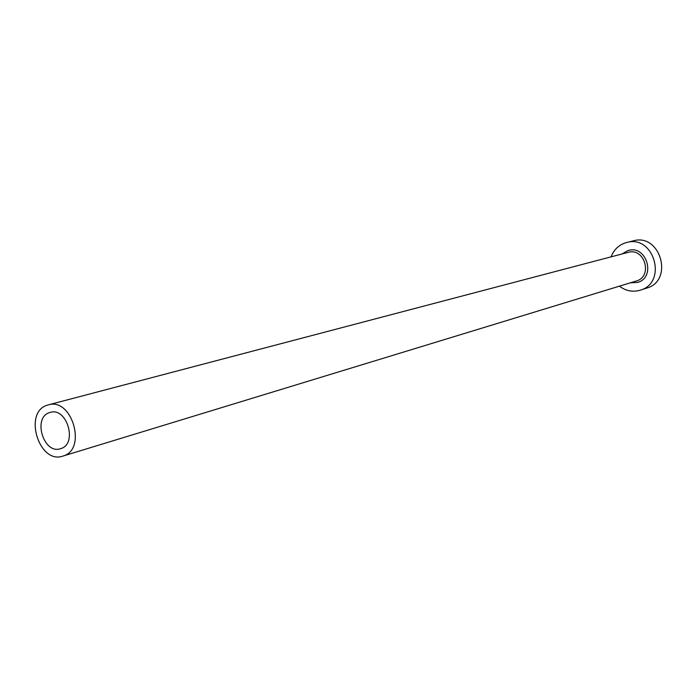 <?xml version="1.0" encoding="UTF-8"?>
<svg xmlns="http://www.w3.org/2000/svg" width="697" height="697" viewBox="0 0 697 697"><rect width="100%" height="100%" fill="white"/><g stroke="black" fill="none" stroke-linecap="round" stroke-linejoin="round"><path stroke-width="1.05" d="M49.522 412.615C32.367 417.529 43.65 454.653 60.5 448.702L60.726 448.624C77.89 444.094 67.051 406.856 50.193 412.415L49.522 412.615M63.035 456.047C87.264 449.757 72.096 397.151 48.285 404.879L47.222 405.201C23.001 412.258 39.049 464.638 62.835 456.108L63.035 456.047M619.415 286.162C625.793 290.963 632.676 292.322 640.055 290.24L640.151 290.205C667.839 282.747 654.082 234.305 626.603 242.512L625.035 242.965C618.387 245.353 613.735 249.979 611.086 256.853M646.511 288.175L646.616 288.14C674.112 280.725 660.477 232.72 633.19 240.874L626.603 242.512M622.16 253.943L627.518 250.763C646.145 243.75 656.783 277.214 637.572 282.433L630.367 282.816M636.117 281.065L636.396 280.978C653.133 276.465 644.673 247.217 628.119 252.375L48.285 404.879M640.151 290.205L646.616 288.14M62.835 456.108L636.256 281.022"/></g></svg>
